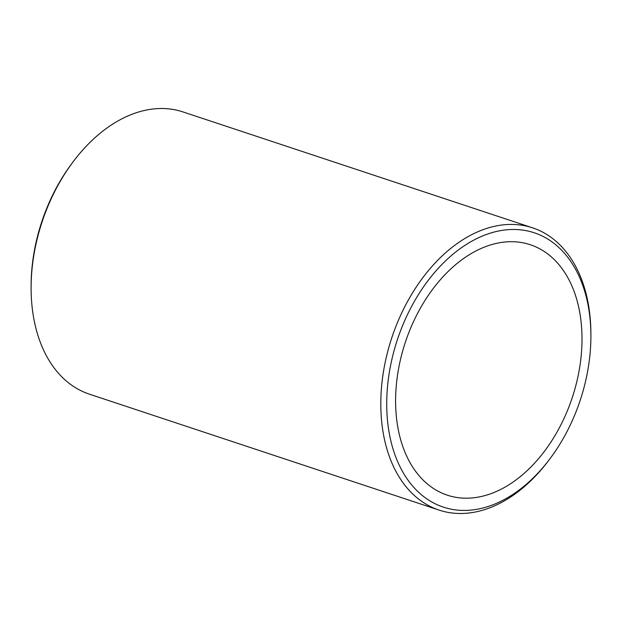 <?xml version="1.0" encoding="UTF-8"?>
<svg xmlns="http://www.w3.org/2000/svg" width="622" height="622" viewBox="0 0 622 622"><rect width="100%" height="100%" fill="white"/><g stroke="black" fill="none" stroke-linecap="round" stroke-linejoin="round"><path stroke-width="0.93" d="M569.122 280.087A131.918 87.927 108.3 0 0 530.317 244.734A131.918 87.927 108.3 0 0 420.596 307.804A131.918 87.927 108.3 0 0 408.491 459.813A131.918 87.927 108.3 0 0 447.288 495.166A131.918 87.927 108.3 0 0 557.009 432.096A131.918 87.927 108.3 0 0 569.122 280.087M590.9 335.623L590.892 333.649A148.674 99.092 108.3 0 0 576.361 267.693A148.674 99.092 108.3 0 0 532.626 227.846L182.946 111.913A148.674 99.092 108.3 0 0 73.015 161.945L71.825 163.532A144.483 96.301 108.3 0 0 31.1 286.377L31.108 288.351A148.674 99.092 108.3 0 0 45.639 354.307A148.674 99.092 108.3 0 0 89.374 394.154L439.054 510.087A148.674 99.092 108.3 0 0 548.985 460.055L550.175 458.468A144.483 96.301 108.3 0 0 590.9 335.623A144.483 96.301 108.3 0 0 576.773 271.526A144.483 96.301 108.3 0 0 436.986 269.746A144.483 96.301 108.3 0 0 400.84 468.374A144.483 96.301 108.3 0 0 550.175 458.468M73.015 161.945A148.674 99.092 108.3 0 0 31.108 288.351M532.626 227.846A148.674 99.092 108.3 0 0 408.973 298.925A148.674 99.092 108.3 0 0 395.328 470.24A148.674 99.092 108.3 0 0 439.054 510.087"/></g></svg>
